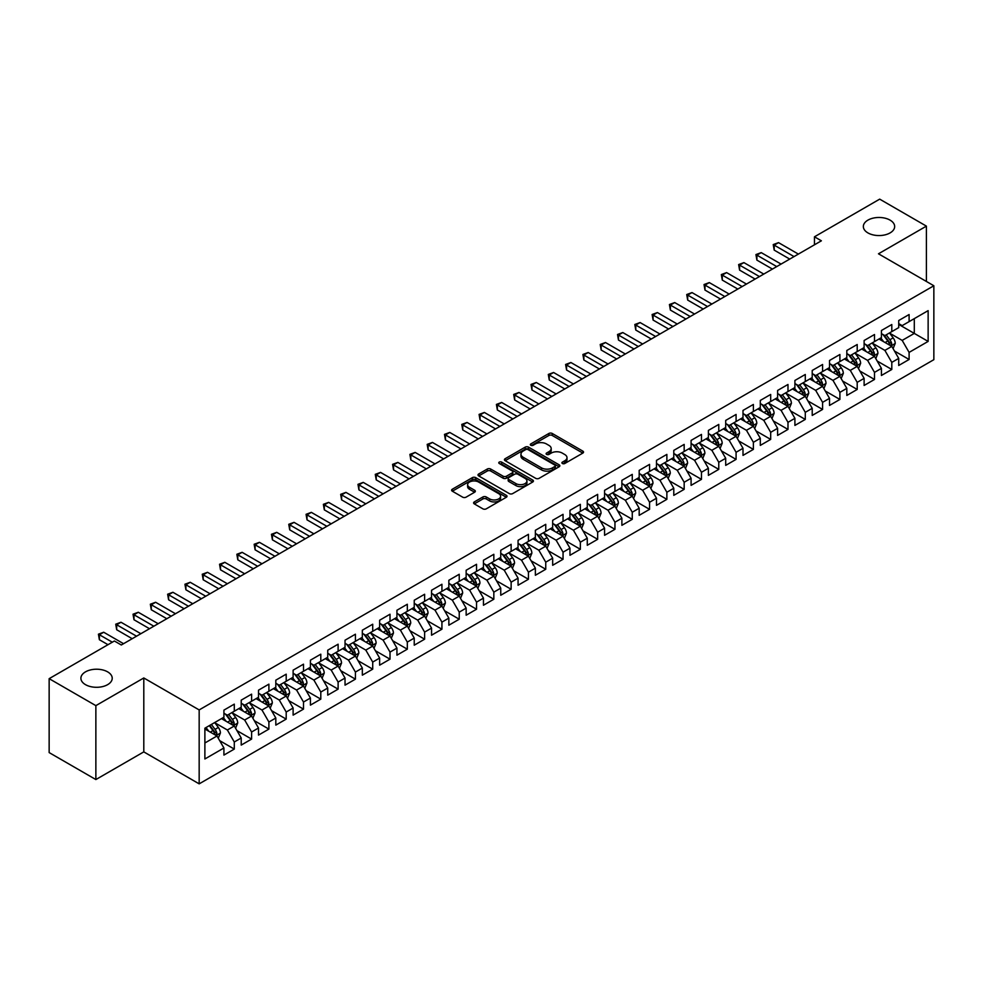 <?xml version="1.0" encoding="UTF-8"?>
<svg xmlns="http://www.w3.org/2000/svg" width="983" height="983" viewBox="0 0 983 983"><rect width="100%" height="100%" fill="white"/><g stroke="black" fill="none" stroke-linecap="round" stroke-linejoin="round"><path stroke-width="1.47" d="M562.399 463.509A1.683 0.971 0 0 0 564.783 463.509L582.833 453.089A2.396 1.388 0 0 0 583.533 452.106A2.396 1.388 0 0 0 582.833 451.123L552.262 433.478A2.396 1.388 0 0 0 548.858 433.478L530.82 443.898A1.683 0.971 0 0 0 530.316 444.586A1.683 0.971 0 0 0 530.82 445.274A1.683 0.971 0 0 0 533.191 445.274L535.526 443.923A7.692 4.436 0 0 1 546.401 443.923L548.944 445.397A7.692 4.436 0 0 1 551.193 448.531A7.692 4.436 0 0 1 548.944 451.664L546.609 453.016A1.683 0.971 0 0 0 546.118 453.704A1.683 0.971 0 0 0 546.609 454.392A1.683 0.971 0 0 0 548.981 454.392L551.328 453.04A7.692 4.436 0 0 1 562.19 453.04L564.734 454.515A7.692 4.436 0 0 1 566.994 457.648A7.692 4.436 0 0 1 564.734 460.781L562.399 462.133A1.683 0.971 0 0 0 561.907 462.821A1.683 0.971 0 0 0 562.399 463.509L562.399 462.133M107.638 671.868A15.667 9.044 0 0 0 90.571 669.902A15.667 9.044 0 0 0 80.901 678.258A15.667 9.044 0 0 0 85.484 684.647A15.667 9.044 0 0 0 102.551 686.613A15.667 9.044 0 0 0 112.222 678.258A15.667 9.044 0 0 0 107.638 671.868M890.07 220.131A15.667 9.044 0 0 0 873.002 218.165A15.667 9.044 0 0 0 863.344 226.52A15.667 9.044 0 0 0 867.928 232.91A15.667 9.044 0 0 0 884.995 234.876A15.667 9.044 0 0 0 894.665 226.52A15.667 9.044 0 0 0 890.07 220.131M474.298 501.92A2.396 1.388 0 0 0 473.597 502.903A2.396 1.388 0 0 0 474.298 503.886L482.874 508.838A2.396 1.388 0 0 0 486.278 508.838L506.319 497.263A2.396 1.388 0 0 0 507.019 496.28A2.396 1.388 0 0 0 506.319 495.297L475.747 477.652A2.396 1.388 0 0 0 472.344 477.652L452.303 489.227A2.396 1.388 0 0 0 451.602 490.198A2.396 1.388 0 0 0 452.303 491.181L462.661 497.165A2.396 1.388 0 0 0 466.065 497.165L474.642 492.213A2.396 1.388 0 0 0 475.342 491.23A2.396 1.388 0 0 0 474.642 490.247L469.505 487.285A6.426 3.711 0 0 1 467.625 484.668A6.426 3.711 0 0 1 471.582 481.24A6.426 3.711 0 0 1 478.586 482.039L498.713 493.663A6.426 3.711 0 0 1 500.593 496.28A6.426 3.711 0 0 1 496.624 499.708A6.426 3.711 0 0 1 489.632 498.909L486.278 496.968A2.396 1.388 0 0 0 482.874 496.968L474.298 501.92L474.298 503.886M95.867 705.634L95.867 779.556L143.801 751.884L143.801 677.963L95.867 705.634L49.15 678.663L114.384 641.002L121.302 644.995L821.383 240.81L814.465 236.805L814.465 244.804M143.801 677.963L199.168 709.923L933.85 285.758L933.85 359.68L199.168 783.856L199.168 709.923M926.404 281.47L926.404 226.127L878.483 253.798L933.85 285.758M926.404 226.127L879.687 199.144L814.465 236.805M535.698 478.34A2.396 1.388 0 0 0 539.089 478.34L559.13 466.765A2.396 1.388 0 0 0 559.843 465.782A2.396 1.388 0 0 0 559.13 464.812L528.559 447.154A2.396 1.388 0 0 0 525.168 447.154L505.127 458.729A2.396 1.388 0 0 0 504.426 459.712A2.396 1.388 0 0 0 505.127 460.683L535.698 478.34M499.942 463.865A1.683 0.971 0 0 1 501.649 464.111L501.649 462.108L532.725 480.048A2.396 1.388 0 0 1 533.425 481.031A2.396 1.388 0 0 1 532.725 482.014L512.684 493.589A2.396 1.388 0 0 1 509.292 493.589L478.721 475.932L487.298 471.017L487.298 469.026L478.721 473.978A2.396 1.388 0 0 0 478.008 474.961A2.396 1.388 0 0 0 478.721 475.932L478.721 473.978M487.298 471.017A2.396 1.388 0 0 1 490.689 471.017L490.689 469.026A2.396 1.388 0 0 0 487.298 469.026M490.689 469.026L503.087 476.177A2.396 1.388 0 0 0 506.478 476.177L512.18 472.897A2.396 1.388 0 0 0 512.88 471.914A2.396 1.388 0 0 0 512.18 470.931L499.266 463.484A1.683 0.971 0 0 1 498.774 462.796A1.683 0.971 0 0 1 499.806 461.899A1.683 0.971 0 0 1 501.649 462.108M898.72 324.427L914.301 333.409L914.301 318.627L928.136 310.64L909.103 321.625L909.103 314.535L898.72 320.519L898.72 327.622L891.802 331.615L891.802 324.525L881.419 330.509L881.419 337.611L874.501 341.605L874.501 334.515L864.118 340.499L864.118 347.601L857.201 351.595L857.201 344.505L846.818 350.489L846.818 357.591L839.9 361.584L839.9 354.494L829.517 360.478L829.517 367.581L822.587 371.574L822.587 364.484L812.216 370.468L812.216 377.57L805.286 381.564L805.286 374.474L794.903 380.458L794.903 387.56L787.985 391.553L787.985 384.464L777.602 390.448L777.602 397.55L770.684 401.543L770.684 394.453L760.301 400.437L760.301 407.54L753.383 411.533L753.383 404.443L743.001 410.427L743.001 417.529L736.083 421.523L736.083 414.433L725.7 420.417L725.7 427.519L718.77 431.512L718.77 424.423L708.387 430.407L708.387 437.509L701.469 441.502L701.469 434.412L691.086 440.396L691.086 447.498L684.168 451.492L684.168 444.402L673.785 450.386L673.785 457.488L666.867 461.482L666.867 454.392L656.484 460.376L656.484 467.478L649.566 471.471L649.566 464.381L639.183 470.365L639.183 477.468L632.266 481.461L632.266 474.371L621.883 480.355L621.883 487.457L614.953 491.451L614.953 484.361L604.57 490.345L604.57 497.447L597.652 501.441L597.652 494.351L587.269 500.335L587.269 507.437L580.351 511.43L580.351 504.34L569.968 510.324L569.968 517.427L563.05 521.42L563.05 514.33L552.667 520.314L552.667 527.416L545.749 531.41L545.749 524.32L535.366 530.304L535.366 537.406L528.436 541.4L528.436 534.31L518.066 540.294L518.066 547.396L511.135 551.389L511.135 544.299L500.752 550.283L500.752 557.386L493.835 561.379L493.835 554.289L483.452 560.273L483.452 567.375L476.534 571.369L476.534 564.279L466.151 570.263L466.151 577.365L459.233 581.358L459.233 574.269L448.85 580.265L448.85 587.355L441.932 591.348L441.932 584.258L431.549 590.255L431.549 597.345L424.619 601.338L424.619 594.248L414.236 600.244L414.236 607.334L407.318 611.328L407.318 604.238L396.935 610.234L396.935 617.324L390.018 621.317L390.018 614.228L379.635 620.224L379.635 627.314L372.717 631.307L372.717 624.217L362.334 630.214L362.334 637.303L355.416 641.297L355.416 634.207L345.033 640.203L345.033 647.293L338.115 651.287L338.115 644.197L327.732 650.193L327.732 657.283L320.802 661.276L320.802 654.187L310.419 660.183L310.419 667.273L303.501 671.266L303.501 664.176L293.118 670.173L293.118 677.262L286.2 681.256L286.2 674.166L275.818 680.162L275.818 687.252L268.9 691.246L268.9 684.156L258.517 690.152L258.517 697.242L251.599 701.235L251.599 694.145L241.216 700.142L241.216 707.232L234.286 711.225L234.286 704.135L223.915 710.131L223.915 717.221L204.882 728.206L204.882 758.974L223.915 747.989L216.985 735.997L204.882 729.005M928.136 310.64L928.136 341.408L909.103 352.393L902.185 340.401L889.64 333.163M894.481 351.042L909.103 359.483L909.103 352.393M909.103 359.483L898.72 365.479L898.72 358.39L891.802 362.383L884.884 350.39L872.339 343.153M877.18 361.031L891.802 369.473L891.802 362.383M891.802 369.473L881.419 375.469L881.419 368.379L874.501 372.373L867.584 360.38L855.038 353.143M859.879 371.021L874.501 379.463L874.501 372.373M874.501 379.463L864.118 385.459L864.118 378.369L857.201 382.362L850.283 370.37L837.737 363.132M842.578 381.011L857.201 389.452L857.201 382.362M857.201 389.452L846.818 395.449L846.818 388.359L839.9 392.352L832.97 380.36L820.424 373.122M825.278 391.001L839.9 399.442L839.9 392.352M839.9 399.442L829.517 405.438L829.517 398.348L822.587 402.342L815.669 390.349L803.123 383.112M807.977 400.99L822.587 409.432L822.587 402.342M822.587 409.432L812.216 415.428L812.216 408.338L805.286 412.332L798.368 400.339L785.822 393.102M790.664 410.98L805.286 419.422L805.286 412.332M805.286 419.422L794.903 425.418L794.903 418.328L787.985 422.321L781.067 410.329L768.522 403.091M773.363 420.97L787.985 429.411L787.985 422.321M787.985 429.411L777.602 435.408L777.602 428.318L770.684 432.311L763.766 420.319L751.221 413.081M756.062 430.959L770.684 439.401L770.684 432.311M770.684 439.401L760.301 445.397L760.301 438.307L753.383 442.301L746.453 430.308L733.92 423.071M738.761 440.949L753.383 449.391L753.383 442.301M753.383 449.391L743.001 455.387L743.001 448.297L736.083 452.291L729.153 440.298L716.607 433.061M721.461 450.939L736.083 459.38L736.083 452.291M736.083 459.38L725.7 465.377L725.7 458.287L718.77 462.28L711.852 450.288L699.306 443.05M704.147 460.929L718.77 469.37L718.77 462.28M718.77 469.37L708.387 475.367L708.387 468.277L701.469 472.27L694.551 460.277L682.005 453.04M686.847 470.918L701.469 479.36L701.469 472.27M701.469 479.36L691.086 485.356L691.086 478.266L684.168 482.26L677.25 470.267L664.705 463.03M669.546 480.908L684.168 489.35L684.168 482.26M684.168 489.35L673.785 495.346L673.785 488.256L666.867 492.25L659.949 480.257L647.404 473.02M652.245 490.898L666.867 499.339L666.867 492.25M666.867 499.339L656.484 505.336L656.484 498.246L649.566 502.239L642.636 490.247L630.091 483.009M634.944 500.888L649.566 509.329L649.566 502.239M649.566 509.329L639.183 515.325L639.183 508.236L632.266 512.229L625.335 500.236L612.79 492.999M617.643 510.877L632.266 519.319L632.266 512.229M632.266 519.319L621.883 525.315L621.883 518.225L614.953 522.219L608.035 510.226L595.489 502.989M600.33 520.867L614.953 529.309L614.953 522.219M614.953 529.309L604.57 535.305L604.57 528.215L597.652 532.208L590.734 520.216L578.188 512.979M583.03 530.857L597.652 539.298L597.652 532.208M597.652 539.298L587.269 545.295L587.269 538.205L580.351 542.198L573.433 530.206L560.888 522.968M565.729 540.847L580.351 549.288L580.351 542.198M580.351 549.288L569.968 555.284L569.968 548.195L563.05 552.188L556.132 540.195L543.587 532.958M548.428 550.836L563.05 559.278L563.05 552.188M563.05 559.278L552.667 565.274L552.667 558.184L545.749 562.178L538.819 550.185L526.274 542.948M531.127 560.826L545.749 569.268L545.749 562.178M545.749 569.268L535.366 575.264L535.366 568.174L528.436 572.167L521.518 560.175L508.973 552.938M513.826 570.816L528.436 579.257L528.436 572.167M528.436 579.257L518.066 585.254L518.066 578.164L511.135 582.157L504.218 570.165L491.672 562.927M496.513 580.806L511.135 589.247L511.135 582.157M511.135 589.247L500.752 595.243L500.752 588.153L493.835 592.147L486.917 580.154L474.371 572.917M479.212 590.795L493.835 599.237L493.835 592.147M493.835 599.237L483.452 605.233L483.452 598.143L476.534 602.137L469.616 590.144L457.07 582.907M461.912 600.785L476.534 609.227L476.534 602.137M476.534 609.227L466.151 615.223L466.151 608.133L459.233 612.126L452.303 600.134L439.77 592.896M444.611 610.775L459.233 619.216L459.233 612.126M459.233 619.216L448.85 625.213L448.85 618.123L441.932 622.116L435.002 610.124L422.457 602.886M427.31 620.764L441.932 629.206L441.932 622.116M441.932 629.206L431.549 635.202L431.549 628.112L424.619 632.106L417.701 620.113L405.156 612.876M410.009 630.754L424.619 639.196L424.619 632.106M424.619 639.196L414.236 645.192L414.236 638.102L407.318 642.096L400.4 630.103L387.855 622.866M392.696 640.744L407.318 649.185L407.318 642.096M407.318 649.185L396.935 655.182L396.935 648.092L390.018 652.085L383.1 640.093L370.554 632.855M375.395 650.734L390.018 659.175L390.018 652.085M390.018 659.175L379.635 665.172L379.635 658.082L372.717 662.075L365.799 650.082L353.253 642.845M358.095 660.723L372.717 669.165L372.717 662.075M372.717 669.165L362.334 675.161L362.334 668.071L355.416 672.065L348.486 660.072L335.94 652.835M340.794 670.713L355.416 679.155L355.416 672.065M355.416 679.155L345.033 685.151L345.033 678.061L338.115 682.055L331.185 670.062L318.639 662.825M323.493 680.703L338.115 689.144L338.115 682.055M338.115 689.144L327.732 695.141L327.732 688.051L320.802 692.044L313.884 680.052L301.339 672.814M306.18 690.693L320.802 699.134L320.802 692.044M320.802 699.134L310.419 705.13L310.419 698.041L303.501 702.034L296.583 690.041L284.038 682.804M288.879 700.682L303.501 709.124L303.501 702.034M303.501 709.124L293.118 715.12L293.118 708.03L286.2 712.024L279.283 700.031L266.737 692.794M271.578 710.672L286.2 719.114L286.2 712.024M286.2 719.114L275.818 725.11L275.818 718.02L268.9 722.014L261.982 710.021L249.436 702.784M254.278 720.662L268.9 729.103L268.9 722.014M268.9 729.103L258.517 735.1L258.517 728.01L251.599 732.003L244.669 720.011L232.123 712.773M236.977 730.652L251.599 739.093L251.599 732.003M251.599 739.093L241.216 745.089L241.216 738L234.286 741.993L227.368 730L214.822 722.763M219.676 740.641L234.286 749.083L234.286 741.993M234.286 749.083L223.915 755.079L223.915 747.989M223.915 713.228L227.368 715.219L234.286 711.225M204.882 742.988L216.985 735.997M241.216 703.238L244.669 705.229L251.599 701.235M227.368 730L234.286 726.007L221.482 718.622M241.216 738L234.286 726.007M258.517 693.248L261.982 695.239L268.9 691.246M244.669 720.011L251.599 716.017L238.795 708.632M258.517 728.01L251.599 716.017M275.818 683.259L279.283 685.249L286.2 681.256M261.982 710.021L268.9 706.027L256.096 698.643M275.818 718.02L268.9 706.027M293.118 673.269L296.583 675.26L303.501 671.266M279.283 700.031L286.2 696.038L273.397 688.653M293.118 708.03L286.2 696.038M310.419 663.279L313.884 665.27L320.802 661.276M296.583 690.041L303.501 686.048L290.698 678.663M310.419 698.041L303.501 686.048M327.732 653.29L331.185 655.28L338.115 651.287M313.884 680.052L320.802 676.058L307.998 668.673M327.732 688.051L320.802 676.058M345.033 643.3L348.486 645.29L355.416 641.297M331.185 670.062L338.115 666.069L325.299 658.684M345.033 678.061L338.115 666.069M362.334 633.31L365.799 635.301L372.717 631.307M348.486 660.072L355.416 656.079L342.612 648.694M362.334 668.071L355.416 656.079M379.635 623.32L383.1 625.311L390.018 621.317M365.799 650.082L372.717 646.089L359.913 638.704M379.635 658.082L372.717 646.089M396.935 613.331L400.4 615.321L407.318 611.328M383.1 640.093L390.018 636.099L377.214 628.715M396.935 648.092L390.018 636.099M414.236 603.341L417.701 605.331L424.619 601.338M400.4 630.103L407.318 626.11L394.515 618.725M414.236 638.102L407.318 626.11M431.549 593.351L435.002 595.342L441.932 591.348M417.701 620.113L424.619 616.12L411.816 608.735M431.549 628.112L424.619 616.12M448.85 583.361L452.303 585.352L459.233 581.358M435.002 610.124L441.932 606.13L429.129 598.745M448.85 618.123L441.932 606.13M466.151 573.372L469.616 575.362L476.534 571.369M452.303 600.134L459.233 596.14L446.429 588.756M466.151 608.133L459.233 596.14M483.452 563.382L486.917 565.372L493.835 561.379M469.616 590.144L476.534 586.151L463.73 578.766M483.452 598.143L476.534 586.151M500.752 553.392L504.218 555.383L511.135 551.389M486.917 580.154L493.835 576.161L481.031 568.776M500.752 588.153L493.835 576.161M518.066 543.402L521.518 545.393L528.436 541.4M504.218 570.165L511.135 566.171L498.332 558.786M518.066 578.164L511.135 566.171M535.366 533.413L538.819 535.403L545.749 531.41M521.518 560.175L528.436 556.181L515.633 548.797M535.366 568.174L528.436 556.181M552.667 523.423L556.132 525.413L563.05 521.42M538.819 550.185L545.749 546.192L532.946 538.807M552.667 558.184L545.749 546.192M569.968 513.433L573.433 515.424L580.351 511.43M556.132 540.195L563.05 536.202L550.247 528.817M569.968 548.195L563.05 536.202M587.269 503.443L590.734 505.434L597.652 501.441M573.433 530.206L580.351 526.212L567.547 518.827M587.269 538.205L580.351 526.212M604.57 493.454L608.035 495.444L614.953 491.451M590.734 520.216L597.652 516.222L584.848 508.838M604.57 528.215L597.652 516.222M621.883 483.464L625.335 485.455L632.266 481.461M608.035 510.226L614.953 506.233L602.149 498.848M621.883 518.225L614.953 506.233M639.183 473.474L642.636 475.465L649.566 471.471M625.335 500.236L632.266 496.243L619.45 488.858M639.183 508.236L632.266 496.243M656.484 463.484L659.949 465.475L666.867 461.482M642.636 490.247L649.566 486.253L636.763 478.868M656.484 498.246L649.566 486.253M673.785 453.495L677.25 455.485L684.168 451.492M659.949 480.257L666.867 476.264L654.064 468.879M673.785 488.256L666.867 476.264M691.086 443.505L694.551 445.496L701.469 441.502M677.25 470.267L684.168 466.274L671.364 458.889M691.086 478.266L684.168 466.274M708.387 433.515L711.852 435.506L718.77 431.512M694.551 460.277L701.469 456.284L688.665 448.899M708.387 468.277L701.469 456.284M725.7 423.526L729.153 425.516L736.083 421.523M711.852 450.288L718.77 446.294L705.966 438.909M725.7 458.287L718.77 446.294M743.001 413.536L746.453 415.526L753.383 411.533M729.153 440.298L736.083 436.305L723.267 428.92M743.001 448.297L736.083 436.305M760.301 403.546L763.766 405.537L770.684 401.543M746.453 430.308L753.383 426.315L740.58 418.93M760.301 438.307L753.383 426.315M777.602 393.556L781.067 395.547L787.985 391.553M763.766 420.319L770.684 416.325L757.881 408.94M777.602 428.318L770.684 416.325M794.903 383.554L798.368 385.557L805.286 381.564M781.067 410.329L787.985 406.335L775.182 398.951M794.903 418.328L787.985 406.335M812.216 373.565L815.669 375.567L822.587 371.574M798.368 400.339L805.286 396.346L792.482 388.961M812.216 408.338L805.286 396.346M829.517 363.575L832.97 365.578L839.9 361.584M815.669 390.349L822.587 386.356L809.783 378.971M829.517 398.348L822.587 386.356M846.818 353.585L850.283 355.588L857.201 351.595M832.97 380.36L839.9 376.366L827.096 368.981M846.818 388.359L839.9 376.366M864.118 343.595L867.584 345.598L874.501 341.605M850.283 370.37L857.201 366.376L844.397 358.992M864.118 378.369L857.201 366.376M881.419 333.606L884.884 335.608L891.802 331.615M867.584 360.38L874.501 356.387L861.698 349.002M881.419 368.379L874.501 356.387M898.72 323.616L902.185 325.619L909.103 321.625M884.884 350.39L891.802 346.397L878.999 339.012M898.72 358.39L891.802 346.397M49.15 678.663L49.15 752.585L95.867 779.556M143.801 751.884L199.168 783.856M902.185 340.401L914.301 333.409L928.136 341.408M563.075 463.743L564.734 462.784A7.692 4.436 0 0 0 566.994 459.651L566.994 457.648M551.193 448.531L551.193 450.521A7.692 4.436 0 0 1 548.944 453.667L547.285 454.625M582.796 453.102L552.262 435.481A2.396 1.388 0 0 0 548.858 435.481L531.484 445.508M559.106 466.79L528.559 449.157A2.396 1.388 0 0 0 525.168 449.157L505.164 460.708M554.891 466.47A1.683 0.971 0 0 0 555.383 465.782A1.683 0.971 0 0 0 554.891 465.106L528.055 449.612A1.683 0.971 0 0 0 525.672 449.612L523.214 451.025A7.692 4.436 0 0 0 520.965 454.171A7.692 4.436 0 0 0 523.214 457.304L541.559 467.896A7.692 4.436 0 0 0 552.421 467.896L554.891 466.47L554.891 468.473A1.683 0.971 0 0 0 555.383 467.785L555.383 465.782M520.965 454.171L520.965 456.161A7.692 4.436 0 0 0 523.214 459.307L523.214 457.304M554.891 468.473L552.421 469.899A7.692 4.436 0 0 1 541.559 469.899L523.214 459.307M490.689 471.017L503.087 478.18A2.396 1.388 0 0 0 506.478 478.18L512.18 474.9A2.396 1.388 0 0 0 512.88 473.917L512.88 471.914M501.649 464.111L532.688 482.039M515.952 483.611A6.426 3.711 0 0 0 522.956 484.41A6.426 3.711 0 0 0 526.925 480.982A6.426 3.711 0 0 0 525.045 478.365L517.943 474.273A2.396 1.388 0 0 0 514.551 474.273L508.862 477.554A2.396 1.388 0 0 0 508.162 478.537A2.396 1.388 0 0 0 508.862 479.52L515.952 483.611L515.952 485.602A6.426 3.711 0 0 0 522.956 486.413A6.426 3.711 0 0 0 526.925 482.985L526.925 480.982M508.162 478.537L508.162 480.527A2.396 1.388 0 0 0 508.862 481.51L508.862 479.52M515.952 485.602L508.862 481.51M500.593 496.28L500.593 498.283A6.426 3.711 0 0 1 496.624 501.711A6.426 3.711 0 0 1 489.632 500.9L486.278 498.971A2.396 1.388 0 0 0 482.874 498.971L474.334 503.898M467.625 484.668L467.625 486.659A6.426 3.711 0 0 0 469.505 489.288L469.505 487.285M474.605 492.237L469.505 489.288M506.319 495.297L506.319 497.263L475.747 479.655A2.396 1.388 0 0 0 472.344 479.655L452.34 491.205M893.08 348.621L895.23 343.386A6.488 3.748 -120 0 0 893.154 337.857L889.48 332.954M883.631 341.679L880.829 337.943M890.586 345.697L891.728 343.657A6.488 3.748 -120 0 0 889.873 339.762L886.199 334.847M884.098 335.154L888.644 341.212A3.305 1.905 60 0 1 889.234 342.219L891.728 343.657M882.955 334.503L887.796 340.954A6.488 3.748 60 0 1 889.652 344.861L889.787 345.23M794.043 256.588L774.199 245.136L778.524 242.629L798.368 254.093M789.718 259.082L774.199 250.124L774.199 245.136L773.24 244.583L778.524 242.629M774.199 250.124L773.24 244.583M875.779 358.611L877.93 353.376A6.488 3.748 -120 0 0 875.853 347.847L872.179 342.944M866.318 351.668L863.529 347.933M873.285 355.686L874.428 353.647A6.488 3.748 -120 0 0 872.572 349.751L868.898 344.836M866.797 345.144L871.331 351.201A3.305 1.905 60 0 1 871.933 352.209L874.428 353.647M865.654 344.492L870.496 350.943A6.488 3.748 60 0 1 872.351 354.851L872.486 355.219M858.478 368.6L860.629 363.366A6.488 3.748 -120 0 0 858.552 357.837L854.878 352.934M849.017 361.658L846.228 357.923M855.972 365.676L857.127 363.636A6.488 3.748 -120 0 0 855.271 359.741L851.585 354.826M849.496 355.133L854.03 361.191A3.305 1.905 60 0 1 854.632 362.199L857.127 363.636M848.354 354.482L853.195 360.933A6.488 3.748 60 0 1 855.05 364.84L855.173 365.209M776.742 266.577L756.898 255.125L761.223 252.619L781.067 264.083M772.417 269.072L756.898 260.114L756.898 255.125L755.939 254.572L761.223 252.619M756.898 260.114L755.939 254.572M759.441 276.567L739.585 265.115L743.91 262.608L763.766 274.073M755.116 279.061L739.585 270.104L739.585 265.115L738.638 264.562L743.91 262.608M739.585 270.104L738.638 264.562M841.178 378.59L843.316 373.356A6.488 3.748 -120 0 0 841.251 367.826L837.577 362.924M831.716 371.648L828.927 367.912M838.671 375.666L839.814 373.626A6.488 3.748 -120 0 0 837.958 369.731L834.284 364.816M832.196 365.123L836.73 371.181A3.305 1.905 60 0 1 837.332 372.188L839.814 373.626M831.053 364.472L835.882 370.923A6.488 3.748 60 0 1 837.737 374.83L837.872 375.199M823.877 388.58L826.015 383.345A6.488 3.748 -120 0 0 823.951 377.816L820.277 372.913M814.415 381.637L811.626 377.902M821.37 385.655L822.513 383.616A6.488 3.748 -120 0 0 820.658 379.721L816.984 374.806M814.882 375.113L819.429 381.171A3.305 1.905 60 0 1 820.031 382.178L822.513 383.616M813.752 374.462L818.581 380.913A6.488 3.748 60 0 1 820.436 384.82L820.572 385.189M742.128 286.557L722.284 275.105L726.609 272.598L746.453 284.062M737.803 289.051L722.284 280.094L722.284 275.105L721.338 274.552L726.609 272.598M722.284 280.094L721.338 274.552M724.827 296.547L704.983 285.095L709.308 282.588L729.153 294.052M720.502 299.041L704.983 290.083L704.983 285.095L704.037 284.542L709.308 282.588M704.983 290.083L704.037 284.542M806.564 398.57L808.714 393.335A6.488 3.748 -120 0 0 806.65 387.806L802.964 382.903M797.115 391.627L794.313 387.892M804.069 395.645L805.212 393.605A6.488 3.748 -120 0 0 803.357 389.71L799.683 384.795M797.582 385.103L802.128 391.16A3.305 1.905 60 0 1 802.718 392.168L805.212 393.605M796.439 384.451L801.28 390.902A6.488 3.748 60 0 1 803.136 394.81L803.271 395.178M707.527 306.536L687.682 295.084L692.007 292.578L711.852 304.042M703.201 309.031L687.682 300.073L687.682 295.084L686.724 294.531L692.007 292.578M687.682 300.073L686.724 294.531M789.263 408.559L791.413 403.325A6.488 3.748 -120 0 0 789.337 397.796L785.663 392.893M779.814 401.617L777.012 397.882M786.769 405.635L787.911 403.595A6.488 3.748 -120 0 0 786.056 399.7L782.382 394.785M780.281 395.092L784.815 401.15A3.305 1.905 60 0 1 785.417 402.158L787.911 403.595M779.138 394.441L783.979 400.892A6.488 3.748 60 0 1 785.835 404.799L785.97 405.168M690.226 316.526L670.381 305.074L674.707 302.567L694.551 314.032M685.901 319.02L670.381 310.063L670.381 305.074L669.423 304.521L674.707 302.567M670.381 310.063L669.423 304.521M771.962 418.549L774.112 413.315A6.488 3.748 -120 0 0 772.036 407.785L768.362 402.883M762.501 411.607L759.712 407.871M769.456 415.625L770.611 413.585A6.488 3.748 -120 0 0 768.755 409.69L765.081 404.775M762.98 405.082L767.514 411.14A3.305 1.905 60 0 1 768.116 412.147L770.611 413.585M761.837 404.431L766.679 410.882A6.488 3.748 60 0 1 768.534 414.789L768.657 415.158M754.661 428.539L756.799 423.304A6.488 3.748 -120 0 0 754.735 417.775L751.061 412.872M745.2 421.596L742.411 417.861M752.155 425.614L753.31 423.575A6.488 3.748 -120 0 0 751.454 419.68L747.768 414.765M745.679 415.072L750.213 421.129A3.305 1.905 60 0 1 750.815 422.137L753.31 423.575M744.536 414.421L749.378 420.871A6.488 3.748 60 0 1 751.233 424.779L751.356 425.147M737.361 438.529L739.499 433.294A6.488 3.748 -120 0 0 737.434 427.765L733.76 422.862M727.899 431.586L725.11 427.851M734.854 435.604L735.997 433.564A6.488 3.748 -120 0 0 734.141 429.669L730.467 424.754M728.366 425.061L732.913 431.119A3.305 1.905 60 0 1 733.515 432.127L735.997 433.564M727.236 424.41L732.065 430.861A6.488 3.748 60 0 1 733.92 434.769L734.055 435.137M720.06 448.518L722.198 443.284A6.488 3.748 -120 0 0 720.134 437.754L716.46 432.852M710.598 441.576L707.797 437.84M717.553 445.594L718.696 443.554A6.488 3.748 -120 0 0 716.84 439.659L713.166 434.744M711.065 435.051L715.612 441.109A3.305 1.905 60 0 1 716.214 442.117L718.696 443.554M709.923 434.4L714.764 440.851A6.488 3.748 60 0 1 716.619 444.758L716.754 445.127M702.747 458.508L704.897 453.274A6.488 3.748 -120 0 0 702.833 447.744L699.146 442.841M693.298 451.566L690.496 447.83M700.252 455.584L701.395 453.544A6.488 3.748 -120 0 0 699.54 449.649L695.866 444.734M693.765 445.041L698.311 451.099A3.305 1.905 60 0 1 698.901 452.106L701.395 453.544M692.622 444.39L697.463 450.841A6.488 3.748 60 0 1 699.318 454.748L699.454 455.117M685.446 468.498L687.596 463.263A6.488 3.748 -120 0 0 685.52 457.734L681.846 452.831M675.997 461.555L673.195 457.82M682.952 465.573L684.094 463.534A6.488 3.748 -120 0 0 682.239 459.639L678.565 454.724M676.464 455.031L680.998 461.088A3.305 1.905 60 0 1 681.6 462.096L684.094 463.534M675.321 454.379L680.162 460.83A6.488 3.748 60 0 1 682.018 464.738L682.153 465.106M668.145 478.488L670.295 473.253A6.488 3.748 -120 0 0 668.219 467.724L664.545 462.821M658.684 471.545L655.894 467.81M665.638 475.563L666.793 473.523A6.488 3.748 -120 0 0 664.938 469.628L661.264 464.713M659.163 465.02L663.697 471.078A3.305 1.905 60 0 1 664.299 472.086L666.793 473.523M658.02 464.369L662.861 470.82A6.488 3.748 60 0 1 664.717 474.728L664.84 475.096M650.844 488.477L652.982 483.243A6.488 3.748 -120 0 0 650.918 477.713L647.244 472.811M641.383 481.535L638.594 477.799M648.338 485.553L649.493 483.513A6.488 3.748 -120 0 0 647.625 479.618L643.951 474.703M641.862 475.01L646.396 481.068A3.305 1.905 60 0 1 646.998 482.075L649.493 483.513M640.719 474.359L645.548 480.81A6.488 3.748 60 0 1 647.416 484.717L647.539 485.086M633.543 498.467L635.682 493.233A6.488 3.748 -120 0 0 633.617 487.703L629.943 482.8M624.082 491.525L621.293 487.789M631.037 495.543L632.18 493.503A6.488 3.748 -120 0 0 630.324 489.608L626.65 484.693M624.549 485L629.095 491.058A3.305 1.905 60 0 1 629.698 492.065L632.18 493.503M623.419 484.349L628.248 490.8A6.488 3.748 60 0 1 630.103 494.707L630.238 495.076M616.243 508.457L618.381 503.222A6.488 3.748 -120 0 0 616.316 497.693L612.642 492.79M606.781 501.514L603.98 497.779M613.736 505.532L614.879 503.493A6.488 3.748 -120 0 0 613.023 499.597L609.349 494.682M607.248 494.99L611.795 501.047A3.305 1.905 60 0 1 612.397 502.055L614.879 503.493M606.106 494.338L610.947 500.789A6.488 3.748 60 0 1 612.802 504.697L612.937 505.065M598.93 518.446L601.08 513.212A6.488 3.748 -120 0 0 599.016 507.683L595.329 502.78M589.481 511.504L586.679 507.769M596.435 515.522L597.578 513.482A6.488 3.748 -120 0 0 595.723 509.587L592.049 504.672M589.947 504.979L594.494 511.037A3.305 1.905 60 0 1 595.084 512.045L597.578 513.482M588.805 504.328L593.646 510.779A6.488 3.748 60 0 1 595.501 514.687L595.637 515.055M581.629 528.436L583.779 523.202A6.488 3.748 -120 0 0 581.703 517.672L578.029 512.77M572.167 521.494L569.378 517.758M579.134 525.512L580.277 523.472A6.488 3.748 -120 0 0 578.422 519.577L574.748 514.662M572.647 514.969L577.181 521.027A3.305 1.905 60 0 1 577.783 522.034L580.277 523.472M571.504 514.318L576.345 520.769A6.488 3.748 60 0 1 578.201 524.676L578.336 525.045M564.328 538.426L566.478 533.191A6.488 3.748 -120 0 0 564.402 527.662L560.728 522.759M554.867 531.484L552.077 527.748M561.821 535.502L562.976 533.462A6.488 3.748 -120 0 0 561.121 529.567L557.435 524.652M555.346 524.959L559.88 531.017A3.305 1.905 60 0 1 560.482 532.024L562.976 533.462M554.203 524.308L559.044 530.759A6.488 3.748 60 0 1 560.9 534.666L561.023 535.035M547.027 548.416L549.165 543.181A6.488 3.748 -120 0 0 547.101 537.652L543.427 532.749M537.566 541.473L534.777 537.738M544.521 545.491L545.663 543.452A6.488 3.748 -120 0 0 543.808 539.556L540.134 534.641M538.045 534.949L542.579 541.006A3.305 1.905 60 0 1 543.181 542.014L545.663 543.452M536.902 534.297L541.731 540.748A6.488 3.748 60 0 1 543.599 544.656L543.722 545.024M529.726 558.405L531.864 553.171A6.488 3.748 -120 0 0 529.8 547.642L526.126 542.739M520.265 551.463L517.476 547.728M527.22 555.481L528.362 553.441A6.488 3.748 -120 0 0 526.507 549.546L522.833 544.631M520.732 544.938L525.278 551.008A3.305 1.905 60 0 1 525.88 552.004L528.362 553.441M519.602 544.287L524.431 550.738A6.488 3.748 60 0 1 526.286 554.645L526.421 555.014M512.413 568.395L514.564 563.161A6.488 3.748 -120 0 0 512.499 557.631L508.813 552.729M502.964 561.453L500.163 557.717M509.919 565.471L511.062 563.431A6.488 3.748 -120 0 0 509.206 559.536L505.532 554.621M503.431 554.928L507.978 560.998A3.305 1.905 60 0 1 508.58 561.993L511.062 563.431M502.288 554.277L507.13 560.728A6.488 3.748 60 0 1 508.985 564.635L509.12 565.004M495.113 578.385L497.263 573.15A6.488 3.748 -120 0 0 495.186 567.621L491.512 562.718M485.663 571.442L482.862 567.707M492.618 575.46L493.761 573.421A6.488 3.748 -120 0 0 491.905 569.526L488.232 564.611M486.13 564.918L490.664 570.988A3.305 1.905 60 0 1 491.267 571.983L493.761 573.421M484.988 564.267L489.829 570.718A6.488 3.748 60 0 1 491.684 574.625L491.819 574.994M477.812 588.375L479.962 583.14A6.488 3.748 -120 0 0 477.885 577.611L474.211 572.708M468.35 581.432L465.561 577.697M475.305 585.45L476.46 583.411A6.488 3.748 -120 0 0 474.605 579.515L470.931 574.6M468.83 574.908L473.364 580.978A3.305 1.905 60 0 1 473.966 581.973L476.46 583.411M467.687 574.256L472.528 580.707A6.488 3.748 60 0 1 474.384 584.615L474.506 584.983M460.511 598.364L462.661 593.13A6.488 3.748 -120 0 0 460.585 587.601L456.911 582.698M451.05 591.422L448.26 587.687M458.004 595.44L459.159 593.4A6.488 3.748 -120 0 0 457.304 589.505L453.618 584.59M451.529 584.897L456.063 590.967A3.305 1.905 60 0 1 456.665 591.963L459.159 593.4M450.386 584.246L455.227 590.697A6.488 3.748 60 0 1 457.083 594.604L457.206 594.973M443.21 608.354L445.348 603.12A6.488 3.748 -120 0 0 443.284 597.59L439.61 592.688M433.749 601.412L430.959 597.676M440.703 605.43L441.846 603.39A6.488 3.748 -120 0 0 439.991 599.495L436.317 594.58M434.216 594.887L438.762 600.957A3.305 1.905 60 0 1 439.364 601.952L441.846 603.39M433.085 594.236L437.914 600.687A6.488 3.748 60 0 1 439.77 604.594L439.905 604.963M425.909 618.344L428.047 613.109A6.488 3.748 -120 0 0 425.983 607.58L422.309 602.677M416.448 611.401L413.659 607.666M423.403 615.419L424.545 613.38A6.488 3.748 -120 0 0 422.69 609.485L419.016 604.57M416.915 604.877L421.461 610.947A3.305 1.905 60 0 1 422.063 611.942L424.545 613.38M415.772 604.226L420.613 610.676A6.488 3.748 60 0 1 422.469 614.584L422.604 614.953M672.925 326.516L653.081 315.064L657.406 312.557L677.25 324.021M668.6 329.01L653.081 320.053L653.081 315.064L652.122 314.511L657.406 312.557M653.081 320.053L652.122 314.511M655.624 336.505L635.768 325.054L640.093 322.547L659.949 334.011M651.287 339L635.768 330.042L635.768 325.054L634.821 324.501L640.093 322.547M635.768 330.042L634.821 324.501M638.311 346.495L618.467 335.043L622.792 332.537L642.636 344.001M633.986 348.99L618.467 340.032L618.467 335.043L617.521 334.49L622.792 332.537M618.467 340.032L617.521 334.49M621.01 356.485L601.166 345.033L605.491 342.526L625.335 353.991M616.685 358.979L601.166 350.022L601.166 345.033L600.22 344.48L605.491 342.526M601.166 350.022L600.22 344.48M603.709 366.475L583.865 355.023L588.19 352.516L608.035 363.98M599.384 368.969L583.865 360.011L583.865 355.023L582.907 354.47L588.19 352.516M583.865 360.011L582.907 354.47M586.409 376.464L566.564 365.012L570.89 362.506L590.734 373.97M582.083 378.959L566.564 370.001L566.564 365.012L565.606 364.46L570.89 362.506M566.564 370.001L565.606 364.46M569.108 386.454L549.251 375.002L553.589 372.496L573.433 383.96M564.783 388.949L549.251 379.991L549.251 375.002L548.305 374.449L553.589 372.496M549.251 379.991L548.305 374.449M551.795 396.444L531.95 384.992L536.276 382.485L556.132 393.95M547.47 398.938L531.95 389.981L531.95 384.992L531.004 384.439L536.276 382.485M531.95 389.981L531.004 384.439M534.494 406.434L514.65 394.982L518.975 392.475L538.819 403.939M530.169 408.94L514.65 399.97L514.65 394.982L513.704 394.429L518.975 392.475M514.65 399.97L513.704 394.429M517.193 416.423L497.349 404.971L501.674 402.465L521.518 413.929M512.868 418.93L497.349 409.96L497.349 404.971L496.403 404.418L501.674 402.465M497.349 409.96L496.403 404.418M499.892 426.413L480.048 414.961L484.373 412.455L504.218 423.919M495.567 428.92L480.048 419.95L480.048 414.961L479.09 414.408L484.373 412.455M480.048 419.95L479.09 414.408M482.592 436.403L462.747 424.951L467.072 422.457L486.917 433.908M478.266 438.909L462.747 429.94L462.747 424.951L461.789 424.398L467.072 422.457M462.747 429.94L461.789 424.398M465.291 446.393L445.434 434.941L449.759 432.446L469.616 443.898M460.966 448.899L445.434 439.929L445.434 434.941L444.488 434.388L449.759 432.446M445.434 439.929L444.488 434.388M447.978 456.382L428.133 444.93L432.459 442.436L452.303 453.888M443.652 458.889L428.133 449.919L428.133 444.93L427.187 444.377L432.459 442.436M428.133 449.919L427.187 444.377M430.677 466.372L410.833 454.92L415.158 452.426L435.002 463.878M426.352 468.879L410.833 459.909L410.833 454.92L409.886 454.367L415.158 452.426M410.833 459.909L409.886 454.367M413.376 476.362L393.532 464.91L397.857 462.415L417.701 473.867M409.051 478.868L393.532 469.899L393.532 464.91L392.573 464.357L397.857 462.415M393.532 469.899L392.573 464.357M396.075 486.352L376.231 474.9L380.556 472.405L400.4 483.857M391.75 488.858L376.231 479.888L376.231 474.9L375.273 474.347L380.556 472.405M376.231 479.888L375.273 474.347M378.774 496.341L358.93 484.889L363.255 482.395L383.1 493.847M374.449 498.848L358.93 489.878L358.93 484.889L357.972 484.336L363.255 482.395M358.93 489.878L357.972 484.336M361.474 506.331L341.617 494.879L345.942 492.385L365.799 503.837M357.136 508.838L341.617 499.868L341.617 494.879L340.671 494.326L345.942 492.385M341.617 499.868L340.671 494.326M344.161 516.321L324.316 504.869L328.641 502.374L348.486 513.826M339.835 518.827L324.316 509.858L324.316 504.869L323.37 504.316L328.641 502.374M324.316 509.858L323.37 504.316M326.86 526.31L307.015 514.859L311.341 512.364L331.185 523.816M322.535 528.817L307.015 519.847L307.015 514.859L306.069 514.306L311.341 512.364M307.015 519.847L306.069 514.306M408.596 628.334L410.747 623.099A6.488 3.748 -120 0 0 408.682 617.57L404.996 612.667M399.147 621.391L396.346 617.656M406.102 625.409L407.245 623.369A6.488 3.748 -120 0 0 405.389 619.474L401.715 614.559M399.614 614.866L404.16 620.937A3.305 1.905 60 0 1 404.75 621.932L407.245 623.369M398.471 614.215L403.313 620.666A6.488 3.748 60 0 1 405.168 624.574L405.303 624.942M309.559 536.3L289.715 524.848L294.04 522.354L313.884 533.806M305.234 538.807L289.715 529.837L289.715 524.848L288.756 524.295L294.04 522.354M289.715 529.837L288.756 524.295M391.295 638.323L393.446 633.089A6.488 3.748 -120 0 0 391.369 627.559L387.695 622.657M381.846 631.381L379.045 627.645M388.801 635.399L389.944 633.359A6.488 3.748 -120 0 0 388.088 629.464L384.414 624.549M382.313 624.856L386.847 630.926A3.305 1.905 60 0 1 387.449 631.922L389.944 633.359M381.171 624.205L386.012 630.656A6.488 3.748 60 0 1 387.867 634.563L388.002 634.932M292.258 546.29L272.414 534.838L276.739 532.344L296.583 543.796M287.933 548.797L272.414 539.827L272.414 534.838L271.455 534.285L276.739 532.344M272.414 539.827L271.455 534.285M373.995 648.313L376.145 643.079A6.488 3.748 -120 0 0 374.068 637.549L370.394 632.647M364.533 641.371L361.744 637.635M371.488 645.389L372.643 643.349A6.488 3.748 -120 0 0 370.788 639.454L367.114 634.539M365.012 634.846L369.547 640.916A3.305 1.905 60 0 1 370.149 641.911L372.643 643.349M363.87 634.195L368.711 640.646A6.488 3.748 60 0 1 370.566 644.553L370.689 644.922M274.957 556.28L255.113 544.828L259.438 542.333L279.283 553.785M270.632 558.786L255.113 549.816L255.113 544.828L254.155 544.275L259.438 542.333M255.113 549.816L254.155 544.275M356.694 658.303L358.832 653.068A6.488 3.748 -120 0 0 356.768 647.539L353.094 642.636M347.232 651.36L344.443 647.625M354.187 655.378L355.342 653.339A6.488 3.748 -120 0 0 353.475 649.444L349.801 644.529M347.712 644.836L352.246 650.906A3.305 1.905 60 0 1 352.848 651.901L355.342 653.339M346.569 644.184L351.41 650.635A6.488 3.748 60 0 1 353.266 654.543L353.389 654.911M257.644 566.269L237.8 554.817L242.125 552.323L261.982 563.775M253.319 568.776L237.8 559.806L237.8 554.817L236.854 554.265L242.125 552.323M237.8 559.806L236.854 554.265M339.393 668.293L341.531 663.058A6.488 3.748 -120 0 0 339.467 657.529L335.793 652.626M329.932 661.35L327.142 657.615M336.886 665.368L338.029 663.328A6.488 3.748 -120 0 0 336.174 659.433L332.5 654.518M330.399 654.825L334.945 660.895A3.305 1.905 60 0 1 335.547 661.891L338.029 663.328M329.268 654.174L334.097 660.625A6.488 3.748 60 0 1 335.953 664.533L336.088 664.901M240.344 576.259L220.499 564.807L224.824 562.313L244.669 573.765M236.018 578.766L220.499 569.796L220.499 564.807L219.553 564.254L224.824 562.313M220.499 569.796L219.553 564.254M322.092 678.282L324.23 673.048A6.488 3.748 -120 0 0 322.166 667.518L318.492 662.616M312.631 671.34L309.829 667.604M319.586 675.358L320.728 673.318A6.488 3.748 -120 0 0 318.873 669.423L315.199 664.508M313.098 664.815L317.644 670.885A3.305 1.905 60 0 1 318.246 671.88L320.728 673.318M311.955 664.164L316.796 670.615A6.488 3.748 60 0 1 318.652 674.522L318.787 674.891M223.043 586.249L203.198 574.797L207.524 572.303L227.368 583.755M218.718 588.756L203.198 579.786L203.198 574.797L202.252 574.244L207.524 572.303M203.198 579.786L202.252 574.244M304.779 688.272L306.929 683.038A6.488 3.748 -120 0 0 304.865 677.508L301.179 672.605M295.33 681.33L292.529 677.594M302.285 685.348L303.428 683.308A6.488 3.748 -120 0 0 301.572 679.413L297.898 674.498M295.797 674.805L300.343 680.875A3.305 1.905 60 0 1 300.933 681.87L303.428 683.308M294.654 674.154L299.496 680.605A6.488 3.748 60 0 1 301.351 684.512L301.486 684.881M205.742 596.239L185.898 584.787L190.223 582.292L210.067 593.744M201.417 598.745L185.898 589.775L185.898 584.787L184.939 584.234L190.223 582.292M185.898 589.775L184.939 584.234M287.478 698.262L289.629 693.027A6.488 3.748 -120 0 0 287.552 687.498L283.878 682.595M278.029 691.319L275.228 687.584M284.984 695.337L286.127 693.298A6.488 3.748 -120 0 0 284.271 689.402L280.597 684.487M278.496 684.795L283.03 690.865A3.305 1.905 60 0 1 283.632 691.86L286.127 693.298M277.353 684.143L282.195 690.594A6.488 3.748 60 0 1 284.05 694.502L284.185 694.87M188.441 606.228L168.597 594.776L172.922 592.282L192.766 603.734M184.116 608.735L168.597 599.765L168.597 594.776L167.638 594.224L172.922 592.282M168.597 599.765L167.638 594.224M270.178 708.251L272.328 703.017A6.488 3.748 -120 0 0 270.251 697.488L266.577 692.585M260.716 701.309L257.927 697.574M267.671 705.327L268.826 703.287A6.488 3.748 -120 0 0 266.971 699.392L263.284 694.477M261.195 694.784L265.729 700.854A3.305 1.905 60 0 1 266.332 701.85L268.826 703.287M260.053 694.133L264.894 700.584A6.488 3.748 60 0 1 266.749 704.492L266.872 704.86M171.14 616.218L151.284 604.766L155.621 602.272L175.466 613.724M166.815 618.725L151.284 609.755L151.284 604.766L150.338 604.213L155.621 602.272M151.284 609.755L150.338 604.213M252.877 718.241L255.015 713.007A6.488 3.748 -120 0 0 252.95 707.477L249.277 702.575M243.415 711.299L240.626 707.563M250.37 715.317L251.525 713.277A6.488 3.748 -120 0 0 249.657 709.382L245.983 704.467M243.895 704.774L248.429 710.844A3.305 1.905 60 0 1 249.031 711.839L251.525 713.277M242.752 704.123L247.581 710.574A6.488 3.748 60 0 1 249.449 714.481L249.571 714.85M153.827 626.208L133.983 614.756L138.308 612.262L158.152 623.714M149.502 628.715L133.983 619.745L133.983 614.756L133.037 614.203L138.308 612.262M133.983 619.745L133.037 614.203M235.576 728.231L237.714 722.996A6.488 3.748 -120 0 0 235.65 717.467L231.976 712.564M226.115 721.289L223.325 717.553M233.069 725.307L234.212 723.267A6.488 3.748 -120 0 0 232.357 719.372L228.683 714.457M226.582 714.764L231.128 720.834A3.305 1.905 60 0 1 231.73 721.829L234.212 723.267M225.451 714.113L230.28 720.564A6.488 3.748 60 0 1 232.135 724.471L232.271 724.84M136.526 636.198L116.682 624.746L121.007 622.251L140.852 633.703M132.201 638.704L116.682 629.734L116.682 624.746L115.736 624.193L121.007 622.251M116.682 629.734L115.736 624.193M218.275 738.221L220.413 732.986A6.488 3.748 -120 0 0 218.349 727.457L214.675 722.554M208.814 731.278L206.012 727.543M215.768 735.296L216.911 733.257A6.488 3.748 -120 0 0 215.056 729.361L211.382 724.446M209.76 725.393L213.827 730.824A3.305 1.905 60 0 1 214.429 731.819L216.911 733.257M209.305 725.651L212.979 730.553A6.488 3.748 60 0 1 214.835 734.461L214.97 734.829M112.308 642.194L99.381 634.735L103.707 632.241L123.551 643.693M107.983 644.688L99.381 639.724L99.381 634.735L98.423 634.182L103.707 632.241M99.381 639.724L98.423 634.182M564.734 462.784L564.734 460.781M546.609 454.392L546.609 453.016M548.944 453.667L548.944 451.664M530.82 445.274L530.82 443.898M548.858 435.481L548.858 433.478M552.262 435.481L552.262 433.478M582.833 453.089L582.833 451.123M505.127 460.683L505.127 458.729M525.168 449.157L525.168 447.154M528.559 449.157L528.559 447.154M559.13 466.765L559.13 464.812M541.559 469.899L541.559 467.896M552.421 469.899L552.421 467.896M503.087 478.18L503.087 476.177M506.478 478.18L506.478 476.177M512.18 474.9L512.18 472.897M532.725 482.014L532.725 480.048M482.874 498.971L482.874 496.968M486.278 498.971L486.278 496.968M489.632 500.9L489.632 498.909M474.642 492.213L474.642 490.247M452.303 491.181L452.303 489.227M472.344 479.655L472.344 477.652M475.747 479.655L475.747 477.652M890.991 345.93L895.181 343.509M889.873 339.762L893.154 337.857M885.081 342.526L887.796 340.954M873.69 355.92L877.88 353.499M872.572 349.751L875.853 347.847M867.78 352.516L870.496 350.943M856.39 365.909L860.58 363.489M855.271 359.741L858.552 357.837M850.479 362.506L853.195 360.933M839.077 375.899L843.279 373.479M837.958 369.731L841.251 367.826M833.179 372.496L835.882 370.923M821.776 385.889L825.978 383.468M820.658 379.721L823.951 377.816M815.878 382.485L818.581 380.913M804.475 395.879L808.677 393.458M803.357 389.71L806.65 387.806M798.577 392.475L801.28 390.902M787.174 405.868L791.364 403.448M786.056 399.7L789.337 397.796M781.264 402.465L783.979 400.892M769.873 415.858L774.063 413.438M768.755 409.69L772.036 407.785M763.963 412.455L766.679 410.882M752.573 425.848L756.763 423.427M751.454 419.68L754.735 417.775M746.662 422.444L749.378 420.871M735.259 435.838L739.462 433.417M734.141 429.669L737.434 427.765M729.361 432.434L732.065 430.861M717.959 445.827L722.161 443.407M716.84 439.659L720.134 437.754M712.061 442.424L714.764 440.851M700.658 455.817L704.86 453.396M699.54 449.649L702.833 447.744M694.76 452.413L697.463 450.841M683.357 465.807L687.547 463.386M682.239 459.639L685.52 457.734M677.447 462.403L680.162 460.83M666.056 475.797L670.246 473.376M664.938 469.628L668.219 467.724M660.146 472.393L662.861 470.82M648.755 485.786L652.945 483.366M647.625 479.618L650.918 477.713M642.845 482.383L645.548 480.81M631.442 495.776L635.645 493.355M630.324 489.608L633.617 487.703M625.544 492.372L628.248 490.8M614.142 505.766L618.344 503.345M613.023 499.597L616.316 497.693M608.244 502.362L610.947 500.789M596.841 515.756L601.031 513.335M595.723 509.587L599.016 507.683M590.93 512.352L593.646 510.779M579.54 525.745L583.73 523.325M578.422 519.577L581.703 517.672M573.63 522.342L576.345 520.769M562.239 535.735L566.429 533.314M561.121 529.567L564.402 527.662M556.329 532.331L559.044 530.759M544.926 545.725L549.128 543.304M543.808 539.556L547.101 537.652M539.028 542.321L541.731 540.748M527.625 555.714L531.828 553.294M526.507 549.546L529.8 547.642M521.727 552.311L524.431 550.738M510.324 565.704L514.527 563.284M509.206 559.536L512.499 557.631M504.426 562.301L507.13 560.728M493.024 575.694L497.214 573.273M491.905 569.526L495.186 567.621M487.113 572.29L489.829 570.718M475.723 585.684L479.913 583.263M474.605 579.515L477.885 577.611M469.813 582.28L472.528 580.707M458.422 595.673L462.612 593.253M457.304 589.505L460.585 587.601M452.512 592.27L455.227 590.697M441.109 605.663L445.311 603.243M439.991 599.495L443.284 597.59M435.211 602.26L437.914 600.687M423.808 615.653L428.01 613.232M422.69 609.485L425.983 607.58M417.91 612.249L420.613 610.676M406.507 625.643L410.71 623.222M405.389 619.474L408.682 617.57M400.609 622.239L403.313 620.666M389.207 635.632L393.397 633.212M388.088 629.464L391.369 627.559M383.296 632.229L386.012 630.656M371.906 645.622L376.096 643.201M370.788 639.454L374.068 637.549M365.995 642.218L368.711 640.646M354.605 655.612L358.795 653.191M353.475 649.444L356.768 647.539M348.695 652.208L351.41 650.635M337.292 665.602L341.494 663.181M336.174 659.433L339.467 657.529M331.394 662.198L334.097 660.625M319.991 675.591L324.193 673.171M318.873 669.423L322.166 667.518M314.093 672.188L316.796 670.615M302.69 685.581L306.88 683.16M301.572 679.413L304.865 677.508M296.792 682.177L299.496 680.605M285.389 695.571L289.58 693.15M284.271 689.402L287.552 687.498M279.479 692.167L282.195 690.594M268.089 705.561L272.279 703.14M266.971 699.392L270.251 697.488M262.178 702.157L264.894 700.584M250.776 715.55L254.978 713.13M249.657 709.382L252.95 707.477M244.878 712.147L247.581 710.574M233.475 725.54L237.677 723.119M232.357 719.372L235.65 717.467M227.577 722.136L230.28 720.564M216.174 735.53L220.376 733.109M215.056 729.361L218.349 727.457M210.276 732.126L212.979 730.553"/></g></svg>
